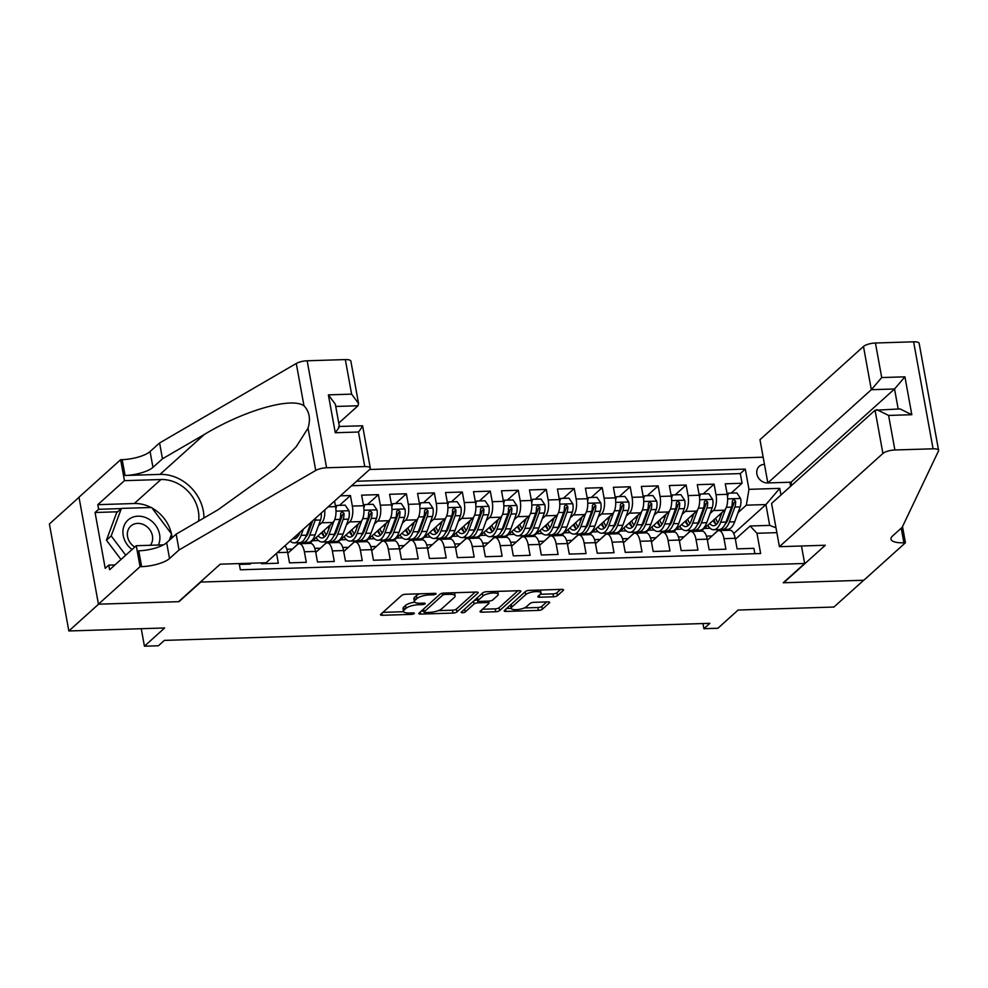<?xml version="1.0" encoding="UTF-8"?>
<svg xmlns="http://www.w3.org/2000/svg" width="988" height="988" viewBox="0 0 988 988"><rect width="100%" height="100%" fill="white"/><g stroke="black" fill="none" stroke-linecap="round" stroke-linejoin="round"><path stroke-width="1.48" d="M435.93 594.023A2.124 0.642 169.7 0 0 436.091 593.702A2.124 0.642 169.7 0 0 434.819 593.343L405.648 594.257A3.026 0.926 169.7 0 0 401.733 595.394L380.713 614.326A3.026 0.926 169.7 0 0 380.479 614.783A3.026 0.926 169.7 0 0 382.294 615.289L411.465 614.375A2.124 0.642 169.7 0 0 414.207 613.585A2.124 0.642 169.7 0 0 414.367 613.264A2.124 0.642 169.7 0 0 413.108 612.906L409.328 613.017A9.695 2.952 169.7 0 1 403.536 611.387A9.695 2.952 169.7 0 1 404.277 609.929L406.031 608.349A9.695 2.952 169.7 0 1 418.554 604.718L422.333 604.594A2.124 0.642 169.7 0 0 425.062 603.804A2.124 0.642 169.7 0 0 425.235 603.483A2.124 0.642 169.7 0 0 423.963 603.125L420.184 603.236A9.695 2.952 169.7 0 1 414.392 601.606A9.695 2.952 169.7 0 1 415.133 600.148L416.887 598.567A9.695 2.952 169.7 0 1 429.41 594.937L433.189 594.813A2.124 0.642 169.7 0 0 435.93 594.023M764.477 464.422A9.868 8.435 48 0 0 764.144 464.422A9.868 8.435 48 0 0 759.229 466.348A9.868 8.435 48 0 0 757.833 476.796A9.868 8.435 48 0 0 767.515 482.934A9.868 8.435 48 0 0 767.837 482.91M553.515 596.789A3.026 0.926 169.7 0 0 557.43 595.653L563.333 590.342A3.026 0.926 169.7 0 0 563.555 589.885A3.026 0.926 169.7 0 0 561.752 589.367L529.346 590.379A3.026 0.926 169.7 0 0 525.431 591.528L504.411 610.448A3.026 0.926 169.7 0 0 504.189 610.905A3.026 0.926 169.7 0 0 505.992 611.424L538.398 610.411A3.026 0.926 169.7 0 0 542.313 609.275L549.427 602.853A3.026 0.926 169.7 0 0 549.661 602.396A3.026 0.926 169.7 0 0 547.858 601.89L533.989 602.322A3.026 0.926 169.7 0 0 530.074 603.458L526.542 606.644A8.102 2.458 169.7 0 1 517.823 609.559A8.102 2.458 169.7 0 1 511.228 608.324A8.102 2.458 169.7 0 1 511.846 607.101L525.69 594.64A8.102 2.458 169.7 0 1 534.409 591.713A8.102 2.458 169.7 0 1 541.004 592.961A8.102 2.458 169.7 0 1 540.374 594.171L538.077 596.258A3.026 0.926 169.7 0 0 537.843 596.715A3.026 0.926 169.7 0 0 539.646 597.221L553.515 596.789L552.996 593.899A3.026 0.926 169.7 0 0 556.911 592.763L560.628 589.404M200.416 582.377L179.013 601.667L98.578 604.187L68.839 630.974L164.65 627.973L144.433 646.189L158.413 645.757L164.366 640.397L709.853 623.329L703.913 628.689L717.893 628.257L738.122 610.041L833.934 607.04L863.673 580.252L783.249 582.772L804.664 563.481L200.366 582.068M477.933 593.01A3.026 0.926 169.7 0 0 478.167 592.553A3.026 0.926 169.7 0 0 476.352 592.047L443.958 593.059A3.026 0.926 169.7 0 0 440.043 594.196L419.023 613.128A3.026 0.926 169.7 0 0 418.789 613.585A3.026 0.926 169.7 0 0 420.604 614.091L452.998 613.079A3.026 0.926 169.7 0 0 456.913 611.942L477.933 593.01L477.784 592.207M486.652 591.726L519.046 590.701A3.026 0.926 169.7 0 1 520.861 591.219A3.026 0.926 169.7 0 1 520.627 591.676L499.607 610.609A3.026 0.926 169.7 0 1 495.704 611.745L481.835 612.177A3.026 0.926 169.7 0 1 480.02 611.671A3.026 0.926 169.7 0 1 480.254 611.214L488.776 603.532A3.026 0.926 169.7 0 0 489.011 603.075A3.026 0.926 169.7 0 0 487.195 602.569L478.007 602.853A3.026 0.926 169.7 0 0 474.092 603.989L465.212 611.98A2.124 0.642 169.7 0 1 462.927 612.745A2.124 0.642 169.7 0 1 461.211 612.424A2.124 0.642 169.7 0 1 461.371 612.103L482.737 592.862A3.026 0.926 169.7 0 1 486.652 591.726M68.839 630.974L49.4 523.986L79.015 497.31M731.157 493.098L742.062 483.268L725.278 483.799L727.205 494.346L716.016 494.704A12.338 5.187 88.2 0 1 713.361 510.549L710.088 513.501M703.184 493.975L714.089 484.145L697.306 484.676L699.232 495.223L688.043 495.581A12.338 5.187 88.2 0 1 685.376 511.426L682.103 514.378M675.212 494.852L686.117 485.022L669.333 485.553L671.26 496.1L660.058 496.445A12.338 5.187 88.2 0 1 657.403 512.303L654.13 515.254M647.239 495.717L658.144 485.898L641.36 486.417L643.274 496.976L632.085 497.322A12.338 5.187 88.2 0 1 629.43 513.18L626.157 516.131M619.266 496.594L630.171 486.775L613.387 487.294L615.302 497.853L616.549 496.68L615.598 499.879M591.293 497.47L602.198 487.652L585.415 488.171L587.329 498.73L576.14 499.076A12.338 5.187 88.2 0 1 573.485 514.933L570.212 517.873M563.321 498.347L574.226 488.517L557.442 489.048L559.356 499.607L548.167 499.953A12.338 5.187 88.2 0 1 545.512 515.798L542.239 518.749M535.348 499.224L546.253 489.393L529.469 489.925L531.383 500.471L520.194 500.83A12.338 5.187 88.2 0 1 517.539 516.675L514.266 519.626M507.363 500.101L518.28 490.27L501.496 490.801L503.411 501.348L492.222 501.706A12.338 5.187 88.2 0 1 489.566 517.551L486.294 520.503M479.39 500.978L490.307 491.147L473.524 491.678L475.438 502.225L464.249 502.571A12.338 5.187 88.2 0 1 461.594 518.428L458.321 521.38M451.417 501.842L462.322 492.024L445.539 492.543L447.465 503.102L448.7 501.929L447.749 505.127M423.444 502.719L434.35 492.901L417.566 493.42L419.492 503.979L408.303 504.325A12.338 5.187 88.2 0 1 405.636 520.182L402.363 523.121M395.472 503.596L406.377 493.778L389.593 494.296L391.52 504.856L380.318 505.201A12.338 5.187 88.2 0 1 377.663 521.059L374.39 523.998M367.499 504.473L378.404 494.642L361.62 495.173L363.535 505.72L352.346 506.078A12.338 5.187 88.2 0 1 349.69 521.923L346.418 524.875M339.526 505.35L350.431 495.519L340.378 495.84M239.355 564.42L250.359 564.086L250.211 563.246M261.4 562.888L261.548 563.728L278.332 563.209L276.541 553.342M285.013 545.709A12.338 5.187 -91.8 0 1 287.607 552.304L289.521 562.851L306.305 562.333L304.39 551.773A12.338 5.187 88.2 0 0 299.241 543.733A12.338 5.187 88.2 0 0 297.524 544.499L287.78 553.28M299.241 543.733L310.43 543.375A12.338 5.187 -91.8 0 1 315.58 551.428L317.494 561.987L334.277 561.456L332.363 550.896A12.338 5.187 88.2 0 0 327.213 542.857A12.338 5.187 88.2 0 0 325.509 543.622L315.752 552.403M327.213 542.857L338.415 542.498A12.338 5.187 -91.8 0 1 343.552 550.551L345.467 561.11L362.25 560.579L360.336 550.032A12.338 5.187 88.2 0 0 355.198 541.98A12.338 5.187 88.2 0 0 353.482 542.745L343.725 551.526M355.198 541.98L366.387 541.634A12.338 5.187 -91.8 0 1 371.525 549.674L373.439 560.233L390.235 559.702L388.309 549.155A12.338 5.187 88.2 0 0 383.171 541.103A12.338 5.187 88.2 0 0 381.454 541.869L371.71 550.649M383.171 541.103L394.36 540.757A12.338 5.187 -91.8 0 1 399.498 548.797L401.424 559.356L418.208 558.825L416.281 548.278A12.338 5.187 88.2 0 0 411.144 540.226A12.338 5.187 88.2 0 0 409.427 540.992L399.683 549.773M411.144 540.226L422.333 539.88A12.338 5.187 -91.8 0 1 427.471 547.932L429.397 558.479L446.181 557.961L444.254 547.401A12.338 5.187 88.2 0 0 439.117 539.349A12.338 5.187 88.2 0 0 437.4 540.127L427.656 548.896M439.117 539.349L450.306 539.003A12.338 5.187 -91.8 0 1 455.443 547.056L457.37 557.603L474.154 557.084L472.239 546.525A12.338 5.187 88.2 0 0 467.089 538.485A12.338 5.187 88.2 0 0 465.373 539.25L455.629 548.031M467.089 538.485L478.278 538.127A12.338 5.187 -91.8 0 1 483.428 546.179L485.343 556.726L502.126 556.207L500.212 545.648A12.338 5.187 88.2 0 0 495.062 537.608A12.338 5.187 88.2 0 0 493.345 538.374L483.601 547.154M495.062 537.608L506.251 537.25A12.338 5.187 -91.8 0 1 511.401 545.302L513.315 555.861L530.099 555.33L528.185 544.783A12.338 5.187 88.2 0 0 523.035 536.731A12.338 5.187 88.2 0 0 521.318 537.497L511.574 546.278M523.035 536.731L534.224 536.385A12.338 5.187 -91.8 0 1 539.374 544.425L541.288 554.984L558.072 554.453L556.158 543.906A12.338 5.187 88.2 0 0 551.008 535.854A12.338 5.187 88.2 0 0 549.291 536.62L539.547 545.401M551.008 535.854L562.197 535.508A12.338 5.187 -91.8 0 1 567.347 543.548L569.261 554.107L586.045 553.576L584.13 543.029A12.338 5.187 88.2 0 0 578.98 534.977A12.338 5.187 88.2 0 0 577.264 535.743L567.52 544.524M578.98 534.977L590.169 534.631A12.338 5.187 -91.8 0 1 595.319 542.671L597.234 553.231L614.017 552.712L612.103 542.153A12.338 5.187 88.2 0 0 606.953 534.1A12.338 5.187 88.2 0 0 605.249 534.879L595.492 543.647M606.953 534.1L618.155 533.755A12.338 5.187 -91.8 0 1 623.292 541.807L625.206 552.354L641.99 551.835L640.076 541.276A12.338 5.187 88.2 0 0 634.938 533.236A12.338 5.187 88.2 0 0 633.222 534.002L623.465 542.783M634.938 533.236L646.127 532.878A12.338 5.187 -91.8 0 1 651.265 540.93L653.179 551.477L669.975 550.958L668.049 540.399A12.338 5.187 88.2 0 0 662.911 532.359A12.338 5.187 88.2 0 0 661.194 533.125L651.45 541.906M662.911 532.359L674.1 532.001A12.338 5.187 -91.8 0 1 679.238 540.053L681.164 550.612L697.948 550.081L696.021 539.522A12.338 5.187 88.2 0 0 690.884 531.482A12.338 5.187 88.2 0 0 689.167 532.248L679.423 541.029M690.884 531.482L702.073 531.124A12.338 5.187 -91.8 0 1 707.21 539.176L709.137 549.736L725.921 549.205L723.994 538.658A12.338 5.187 88.2 0 0 718.856 530.605A12.338 5.187 88.2 0 0 717.14 531.371L707.396 540.152M691.291 530.433L689.748 531.816M727.205 494.346A12.338 5.187 -91.8 0 1 724.55 510.203L701.282 531.149M663.319 531.309L661.775 532.693M699.232 495.223A12.338 5.187 -91.8 0 1 696.577 511.08L673.31 532.026M635.346 532.174L633.802 533.569M671.26 496.1A12.338 5.187 -91.8 0 1 668.592 511.957L645.337 532.903M607.373 533.051L605.829 534.446M643.274 496.976A12.338 5.187 -91.8 0 1 640.619 512.834L617.364 533.779M602.198 487.652L604.113 498.199A12.338 5.187 88.2 0 1 601.457 514.056L598.185 516.996M579.388 533.928L577.856 535.323M604.113 498.199L615.302 497.853A12.338 5.187 -91.8 0 1 612.646 513.698L589.391 534.656M551.415 534.804L549.871 536.2M587.329 498.73A12.338 5.187 -91.8 0 1 584.674 514.575L561.419 535.533M523.442 535.681L521.899 537.064M559.356 499.607A12.338 5.187 -91.8 0 1 556.701 515.452L533.446 536.41M495.47 536.558L493.926 537.941M531.383 500.471A12.338 5.187 -91.8 0 1 528.728 516.329L505.473 537.274M467.497 537.435L465.953 538.818M503.411 501.348A12.338 5.187 -91.8 0 1 500.755 517.206L477.488 538.151M439.524 538.299L437.98 539.695M475.438 502.225A12.338 5.187 -91.8 0 1 472.783 518.083L449.515 539.028M434.35 492.901L436.276 503.448A12.338 5.187 88.2 0 1 433.621 519.305L430.348 522.257M411.551 539.176L410.008 540.572M436.276 503.448L447.465 503.102A12.338 5.187 -91.8 0 1 444.81 518.959L421.543 539.905M383.579 540.053L382.035 541.449M419.492 503.979A12.338 5.187 -91.8 0 1 416.837 519.824L393.57 540.782M355.606 540.93L354.062 542.313M391.52 504.856A12.338 5.187 -91.8 0 1 388.852 520.701L365.597 541.659M327.633 541.807L326.089 543.19M363.535 505.72A12.338 5.187 -91.8 0 1 360.879 521.578L337.624 542.523M324.743 509.919A12.338 5.187 88.2 0 1 321.718 522.8L318.445 525.752M299.648 542.684L298.117 544.067M334.562 501.077L335.562 506.597A12.338 5.187 -91.8 0 1 332.907 522.454L309.652 543.4M789.894 482.243L790.635 486.294M801.478 545.994L804.664 563.481M763.156 457.185L369.623 469.498M742.062 483.268L740.308 473.585L745.298 469.09L356.582 481.242M745.298 469.09L748.978 489.332L779.754 488.368L780.965 495M776.877 532.656L756.969 533.273L760.649 553.515L240.331 569.792L239.207 563.58M754.869 553.7L753.893 548.328L737.11 548.859L735.183 538.299A12.338 5.187 -91.8 0 0 730.046 530.26L718.856 530.605M350.431 495.519L352.346 506.078M378.404 494.642L380.318 505.201M406.377 493.778L408.303 504.325M462.322 492.024L464.249 502.571M490.307 491.147L492.222 501.706M518.28 490.27L520.194 500.83M546.253 489.393L548.167 499.953M574.226 488.517L576.14 499.076M630.171 486.775L632.085 497.322M658.144 485.898L660.058 496.445M686.117 485.022L688.043 495.581M714.089 484.145L716.016 494.704M740.308 473.585L351.58 485.75M733.726 533.545L765.91 504.572L746.323 505.177L738.061 512.624M719.264 529.556L717.72 530.939M702.974 623.552L703.913 628.689M141.259 628.701L144.433 646.189M735.368 539.275L750.114 525.999L769.689 525.381L765.91 504.572L779.754 488.368M683.844 537.04L690.896 530.445M678.472 537.003L683.807 536.842M655.859 537.917L662.923 531.322M650.499 537.88L655.822 537.719M627.886 538.793L634.951 532.199M622.526 538.756L627.849 538.584M599.914 539.67L606.978 533.075M594.541 539.633L599.877 539.46M571.941 540.547L579.005 533.94M566.569 540.51L571.904 540.337M543.968 541.424L551.032 534.817M538.596 541.375L543.931 541.214M515.995 542.301L523.06 535.694M510.623 542.251L515.958 542.091M488.023 543.165L495.074 536.57M482.65 543.128L487.986 542.968M460.05 544.042L467.102 537.447M454.678 544.005L460.013 543.832M432.077 544.919L439.129 538.324M426.705 544.882L432.04 544.709M404.104 545.796L411.156 539.201M398.732 545.759L404.067 545.586M376.119 546.673L383.183 540.066M370.759 546.636L376.082 546.463M348.147 547.55L355.211 540.942M342.787 547.5L348.109 547.34M320.174 548.414L327.238 541.819M314.802 548.377L320.137 548.216M292.201 549.291L299.265 542.696M286.829 549.254L292.164 549.093M711.817 536.175L718.869 529.568M706.445 536.126L711.78 535.965M289.793 541.399L290.534 541.387M312.665 540.695L318.507 540.51M340.638 539.819L346.479 539.633M368.61 538.942L374.452 538.756M396.583 538.065L402.437 537.88M424.556 537.188L430.41 537.003M452.529 536.311L458.383 536.126M480.514 535.434L486.355 535.261M508.487 534.57L514.328 534.385M536.459 533.693L542.301 533.508M564.432 532.816L570.274 532.631M592.405 531.939L598.246 531.754M620.378 531.062L626.219 530.877M648.35 530.186L654.192 530.013M676.323 529.309L682.177 529.136M756.969 533.273L750.114 525.999M746.323 505.177L748.978 489.332M704.296 528.444L710.15 528.259M775.988 527.802L769.689 525.381M419.801 593.813A9.695 2.952 169.7 0 0 416.368 595.678L416.887 598.567M414.392 601.606L413.861 598.716A9.695 2.952 169.7 0 1 414.614 597.258L416.368 595.678M414.676 602.137A9.695 2.952 169.7 0 0 405.5 605.459L406.031 608.349M403.536 611.387L403.005 608.497A9.695 2.952 169.7 0 1 403.759 607.04L405.5 605.459M382.899 612.362L403.66 611.708M438.326 610.633L452.479 610.189A3.026 0.926 169.7 0 0 456.394 609.053L475.228 592.071M421.197 611.164L423.79 611.078M445.341 594.43A2.124 0.642 169.7 0 0 442.599 595.233L424.148 611.844A2.124 0.642 169.7 0 0 423.988 612.165A2.124 0.642 169.7 0 0 425.26 612.523L429.237 612.399A9.695 2.952 169.7 0 0 441.76 608.756L454.369 597.394A9.695 2.952 169.7 0 0 455.122 595.937A9.695 2.952 169.7 0 0 449.318 594.307L445.341 594.43L445.082 593.022M423.519 609.077A2.124 0.642 169.7 0 0 423.457 609.275L423.988 612.165M455.122 595.937L454.591 593.047A9.695 2.952 169.7 0 0 454.468 592.726M517.922 590.738L499.088 607.719L499.607 610.609M482.428 609.25L495.173 608.855A3.026 0.926 169.7 0 0 499.088 607.719M477.661 599.951L477.476 599.963A3.026 0.926 169.7 0 0 473.746 600.951M497.619 595.566A8.102 2.458 169.7 0 0 498.248 594.344A8.102 2.458 169.7 0 0 491.654 593.109A8.102 2.458 169.7 0 0 482.934 596.023L478.056 600.42A3.026 0.926 169.7 0 0 477.822 600.877A3.026 0.926 169.7 0 0 479.637 601.383L488.838 601.099A3.026 0.926 169.7 0 0 492.753 599.951L497.619 595.566M498.248 594.344L497.717 591.454A8.102 2.458 169.7 0 0 497.705 591.38M477.402 597.666A3.026 0.926 169.7 0 0 477.303 597.975L477.822 600.877M540.251 594.294L552.996 593.899M541.004 592.961L540.473 590.071A8.102 2.458 169.7 0 0 540.473 590.034M511.092 604.446A8.102 2.458 169.7 0 0 510.697 605.422L511.228 608.324M524.332 607.941L537.867 607.509A3.026 0.926 169.7 0 0 541.782 606.373L546.735 601.927M506.597 608.497L511.228 608.349M158.389 545.03A20.056 17.142 48 0 0 147.533 518.416A20.056 17.142 48 0 0 124.624 524.529A20.056 17.142 48 0 0 132.046 549.526M150.287 545.29A13.733 11.733 48 0 0 144.199 524.912A13.733 11.733 48 0 0 130.811 526.048A13.733 11.733 48 0 0 134.813 547.031M120.981 559.492L106.445 540.214L116.633 512.698L121.388 508.412L151.596 507.474L171.603 534.039L169.281 540.325M125.735 555.207L111.199 535.928L121.388 508.412M106.445 540.214L111.199 535.928M338.773 423.086L358.014 405.759L335.747 406.463M179.038 549.958L176.16 534.125L218.076 509.746L274.923 468.794L296.252 446.662L308.034 428.162C310.775 418.875 309.417 411.416 303.971 405.784C291.324 396.83 244.308 410.353 204.393 434.424L162.477 458.803L152.955 467.373A21.6 6.57 -10.3 0 1 125.056 475.487L122.179 459.655L120.635 459.704L79.003 497.199L98.442 604.187L178.593 601.68L220.225 564.173L266.105 562.74L369.598 469.522A9.25 2.816 169.7 0 0 370.302 468.127A9.25 2.816 169.7 0 0 364.77 466.571L326.583 467.769A9.25 2.816 169.7 0 0 315.728 470.461L179.038 549.958L169.528 558.529A21.6 6.57 -10.3 0 1 141.617 566.643L140.074 566.68L98.442 604.187M162.477 458.803L159.599 442.97L150.077 451.541A21.6 6.57 -10.3 0 1 122.179 459.655M141.617 566.643L138.74 550.81A21.6 6.57 -10.3 0 0 166.651 542.696L176.16 534.125M364.77 466.571L358.496 432.015L335.278 432.744L328.387 394.867L351.605 394.138L345.331 359.583L307.144 360.781L326.583 467.769M303.971 405.784L296.277 363.473L159.599 442.97M140.074 566.68L136.27 545.722L109.619 569.73L108.779 565.099L114.978 564.901M117.634 511.796L95.07 512.5L105.21 568.31L108.779 565.099M95.07 512.5L98.639 509.289L97.8 504.67L124.451 480.662L120.635 459.704M198.637 521.059A34.704 29.665 48 0 0 160.945 479.526L124.451 480.662M136.27 545.722L163.428 544.87M203.936 517.971A40.187 34.345 48 0 0 160.019 474.388L125.056 475.487M296.277 363.473A9.25 2.816 -10.3 0 1 307.144 360.781M345.331 359.583A9.25 2.816 -10.3 0 1 350.864 361.139L358.558 403.475L358.014 405.759M97.8 504.67L134.306 503.522A34.704 29.665 -132 0 1 151.028 507.486M151.991 508.005A34.704 29.665 -132 0 1 171.43 533.804M171.529 534.249A34.704 29.665 -132 0 1 172.073 537.805M121.203 508.585L98.639 509.289M169.528 540.103L171.282 534.928M358.496 432.015C362.374 426.828 363.461 424.926 361.744 426.297M370.302 468.127L362.608 425.791L339.39 426.458M335.278 432.744C339.156 427.557 340.243 425.655 338.526 427.014M328.387 394.867L335.34 404.203L339.39 426.52M351.605 394.138L358.558 403.475M779.421 546.685L882.914 453.467L875.059 410.242L771.566 503.46L779.421 546.685L825.301 545.253L783.669 582.759L863.808 580.252L905.44 542.745L902.513 526.616M791.635 485.392L791.055 482.206L767.837 482.934L759.982 439.697L863.475 346.479A9.25 2.816 -10.3 0 1 875.43 343.009L913.616 341.811A9.25 2.816 -10.3 0 1 919.161 343.367L938.6 450.355A9.25 2.816 169.7 0 1 938.501 450.985L902.168 527.333L892.658 535.904A21.6 6.57 169.7 0 0 890.991 539.152A21.6 6.57 169.7 0 0 903.909 542.795L905.44 542.745M875.43 343.009L881.716 377.552L904.934 376.836L911.813 414.713L888.595 415.429L894.881 449.985L933.067 448.799L913.616 341.811M767.837 482.934L871.33 389.704L863.475 346.479M938.6 450.355A9.25 2.816 169.7 0 0 933.067 448.799M894.881 449.985A9.25 2.816 169.7 0 0 882.914 453.467M791.055 482.206L894.548 388.988L871.33 389.704L881.716 377.552M904.934 376.836L894.548 388.988L898.178 408.983M911.813 414.713L900.056 408.921L875.059 410.242M888.595 415.429L876.838 409.65M299.92 532.285L299.796 532.618A19.587 8.237 88.2 0 1 294.041 538.843A19.587 8.237 88.2 0 1 292.819 538.67M303.365 529.185L301.105 535.348A23.601 9.929 88.2 0 1 294.165 542.857A23.601 9.929 88.2 0 1 290.176 541.054M321.248 513.068A8.176 3.433 88.2 0 1 320.557 520.009L315.086 534.916A23.601 9.929 88.2 0 1 308.145 542.412L302.834 542.585A23.601 9.929 -91.8 0 0 309.775 535.076L315.234 520.17A8.176 3.433 -91.8 0 0 315.802 517.984M311.208 522.109L306.416 535.187A23.601 9.929 88.2 0 1 299.475 542.684L294.165 542.857M295.696 536.089A23.601 9.929 -91.8 0 0 296.437 537.534M301.142 542.301A23.601 9.929 -91.8 0 0 302.834 542.585M295.338 536.41A19.587 8.237 -91.8 0 0 296.659 537.719M312.714 520.75L308.466 532.347A19.587 8.237 88.2 0 1 305.551 537.25M298.277 535.78A19.587 8.237 88.2 0 1 297.462 534.496M330.325 524.789L327.769 531.742A19.587 8.237 88.2 0 1 322.014 537.966A19.587 8.237 88.2 0 1 318.087 535.805M333.969 521.121L329.078 534.471A23.601 9.929 88.2 0 1 322.137 541.98A23.601 9.929 88.2 0 1 316.111 537.583M335.562 506.56L336.809 505.436L345.195 505.164L349.048 510.87A8.176 3.433 88.2 0 1 348.529 519.132L343.058 534.039A23.601 9.929 88.2 0 1 336.118 541.548L330.807 541.708A23.601 9.929 -91.8 0 0 337.748 534.199L343.207 519.293A8.176 3.433 -91.8 0 0 343.972 513.328L341.947 511.537L340.625 513.439A8.176 3.433 88.2 0 1 339.86 519.404L334.389 534.31A23.601 9.929 88.2 0 1 327.448 541.819L322.137 541.98M328.819 528.876A19.587 8.237 88.2 0 1 328.226 526.666M336.809 505.436L335.858 508.635M322.372 531.939A23.601 9.929 -91.8 0 0 324.41 536.657M329.115 541.424A23.601 9.929 -91.8 0 0 330.807 541.708M321.532 532.705A19.587 8.237 -91.8 0 0 324.632 536.842M343.972 513.328L342.268 514.871A4.162 1.754 88.2 0 1 341.91 516.563L336.439 531.47A19.587 8.237 88.2 0 1 333.524 536.373M326.25 534.903A19.587 8.237 88.2 0 1 323.99 530.482M358.298 523.912L355.742 530.865A19.587 8.237 88.2 0 1 349.987 537.101A19.587 8.237 88.2 0 1 346.059 534.94M361.941 520.244L357.051 533.594A23.601 9.929 88.2 0 1 350.11 541.103A23.601 9.929 88.2 0 1 344.083 536.706M363.535 505.683L364.782 504.559L373.168 504.3L377.021 509.993A8.176 3.433 88.2 0 1 376.502 518.255L371.043 533.162A23.601 9.929 88.2 0 1 364.103 540.671L358.78 540.831A23.601 9.929 -91.8 0 0 365.721 533.322L371.192 518.428A8.176 3.433 -91.8 0 0 371.957 512.463L369.92 510.66L368.598 512.562A8.176 3.433 88.2 0 1 367.832 518.527L362.361 533.434A23.601 9.929 88.2 0 1 355.421 540.942L350.11 541.103M356.791 528A19.587 8.237 88.2 0 1 356.199 525.789M364.782 504.559L363.831 507.758M350.357 531.062A23.601 9.929 -91.8 0 0 352.383 535.78M357.088 540.547A23.601 9.929 -91.8 0 0 358.78 540.831M349.505 531.828A19.587 8.237 -91.8 0 0 352.605 535.965M371.957 512.463L370.241 513.995A4.162 1.754 88.2 0 1 369.883 515.687L364.424 530.593A19.587 8.237 88.2 0 1 361.497 535.496M354.223 534.026A19.587 8.237 88.2 0 1 351.975 529.605M386.271 523.035L383.715 529.988A19.587 8.237 88.2 0 1 377.959 536.225A19.587 8.237 88.2 0 1 374.032 534.063M389.927 519.367L385.024 532.73A23.601 9.929 88.2 0 1 378.083 540.226A23.601 9.929 88.2 0 1 372.068 535.829M391.507 504.806L392.755 503.682L401.14 503.423L404.994 509.116A8.176 3.433 88.2 0 1 404.475 517.379L399.016 532.285A23.601 9.929 88.2 0 1 392.075 539.794L386.753 539.954A23.601 9.929 -91.8 0 0 393.693 532.458L399.164 517.551A8.176 3.433 -91.8 0 0 399.93 511.586L397.892 509.796L396.571 511.685A8.176 3.433 88.2 0 1 395.805 517.65L390.334 532.557A23.601 9.929 88.2 0 1 383.393 540.066L378.083 540.226M384.777 527.123A19.587 8.237 88.2 0 1 384.171 524.924M392.755 503.682L391.804 506.881M378.33 530.186A23.601 9.929 -91.8 0 0 380.355 534.903M385.061 539.67A23.601 9.929 -91.8 0 0 386.753 539.954M377.478 530.951A19.587 8.237 -91.8 0 0 380.578 535.088M399.93 511.586L398.213 513.13A4.162 1.754 88.2 0 1 397.855 514.81L392.397 529.716A19.587 8.237 88.2 0 1 389.47 534.619M382.208 533.149A19.587 8.237 88.2 0 1 379.948 528.728M414.244 522.158L411.7 529.111A19.587 8.237 88.2 0 1 405.932 535.348A19.587 8.237 88.2 0 1 402.005 533.187M417.899 518.49L412.996 531.853A23.601 9.929 88.2 0 1 406.056 539.349A23.601 9.929 88.2 0 1 400.041 534.953M419.48 503.929L420.727 502.806L429.113 502.546L432.966 508.24A8.176 3.433 88.2 0 1 432.448 516.502L426.989 531.408A23.601 9.929 88.2 0 1 420.048 538.917L414.725 539.09A23.601 9.929 -91.8 0 0 421.666 531.581L427.137 516.675A8.176 3.433 -91.8 0 0 427.903 510.71L425.865 508.919L424.544 510.808A8.176 3.433 88.2 0 1 423.778 516.773L418.319 531.68A23.601 9.929 88.2 0 1 411.379 539.189L406.056 539.349M412.749 526.246A19.587 8.237 88.2 0 1 412.144 524.048M420.727 502.806L419.776 506.004M406.303 529.309A23.601 9.929 -91.8 0 0 408.328 534.039M413.046 538.793A23.601 9.929 -91.8 0 0 414.725 539.09M405.451 530.074A19.587 8.237 -91.8 0 0 408.563 534.212M427.903 510.71L426.186 512.253A4.162 1.754 88.2 0 1 425.828 513.945L420.369 528.839A19.587 8.237 88.2 0 1 417.442 533.742M410.181 532.273A19.587 8.237 88.2 0 1 407.921 527.851M442.216 521.281L439.672 528.247A19.587 8.237 88.2 0 1 433.905 534.471A19.587 8.237 88.2 0 1 429.978 532.31M445.872 517.613L440.969 530.976A23.601 9.929 88.2 0 1 434.028 538.485A23.601 9.929 88.2 0 1 428.014 534.076M448.7 501.929L457.098 501.669L460.939 507.363A8.176 3.433 88.2 0 1 460.42 515.637L454.962 530.531A23.601 9.929 88.2 0 1 448.021 538.04L442.698 538.213A23.601 9.929 -91.8 0 0 449.639 530.704L455.11 515.798A8.176 3.433 -91.8 0 0 455.876 509.833L453.838 508.042L452.516 509.944A8.176 3.433 88.2 0 1 451.751 515.897L446.292 530.803A23.601 9.929 88.2 0 1 439.351 538.312L434.028 538.485M440.722 525.369A19.587 8.237 88.2 0 1 440.129 523.171M434.275 528.444A23.601 9.929 -91.8 0 0 436.301 533.162M441.019 537.917A23.601 9.929 -91.8 0 0 442.698 538.213M433.436 529.197A19.587 8.237 -91.8 0 0 436.535 533.347M455.876 509.833L454.159 511.376A4.162 1.754 88.2 0 1 453.801 513.068L448.342 527.975A19.587 8.237 88.2 0 1 445.415 532.878M438.153 531.408A19.587 8.237 88.2 0 1 435.893 526.987M470.189 520.404L467.645 527.37A19.587 8.237 88.2 0 1 461.878 533.594A19.587 8.237 88.2 0 1 457.95 531.433M473.845 516.736L468.942 530.099A23.601 9.929 88.2 0 1 462.001 537.608A23.601 9.929 88.2 0 1 455.987 533.211M475.426 502.176L476.673 501.052L485.071 500.793L488.912 506.486A8.176 3.433 88.2 0 1 488.393 514.76L482.934 529.667A23.601 9.929 88.2 0 1 475.994 537.163L470.683 537.336A23.601 9.929 -91.8 0 0 477.624 529.827L483.083 514.921A8.176 3.433 -91.8 0 0 483.848 508.956L481.811 507.165L480.489 509.067A8.176 3.433 88.2 0 1 479.723 515.032L474.265 529.939A23.601 9.929 88.2 0 1 467.324 537.435L462.001 537.608M468.695 524.492A19.587 8.237 88.2 0 1 468.102 522.294M476.673 501.052L475.722 504.251M462.248 527.567A23.601 9.929 -91.8 0 0 464.274 532.285M468.991 537.052A23.601 9.929 -91.8 0 0 470.683 537.336M461.408 528.321A19.587 8.237 -91.8 0 0 464.508 532.47M483.848 508.956L482.132 510.5A4.162 1.754 88.2 0 1 481.774 512.192L476.315 527.098A19.587 8.237 88.2 0 1 473.4 532.001M466.126 530.531A19.587 8.237 88.2 0 1 463.866 526.11M498.162 519.54L495.618 526.493A19.587 8.237 88.2 0 1 489.85 532.717A19.587 8.237 88.2 0 1 485.923 530.556M501.818 515.872L496.915 529.222A23.601 9.929 88.2 0 1 489.974 536.731A23.601 9.929 88.2 0 1 483.959 532.334M503.398 501.311L504.646 500.187L513.044 499.916L516.885 505.621A8.176 3.433 88.2 0 1 516.366 513.884L510.907 528.79A23.601 9.929 88.2 0 1 503.966 536.299L498.656 536.459A23.601 9.929 -91.8 0 0 505.597 528.951L511.055 514.044A8.176 3.433 -91.8 0 0 511.821 508.079L509.796 506.288L508.462 508.19A8.176 3.433 88.2 0 1 507.696 514.155L502.237 529.062A23.601 9.929 88.2 0 1 495.297 536.558L489.974 536.731M496.668 523.628A19.587 8.237 88.2 0 1 496.075 521.417M504.646 500.187L503.695 503.374M490.221 526.69A23.601 9.929 -91.8 0 0 492.246 531.408M496.964 536.175A23.601 9.929 -91.8 0 0 498.656 536.459M489.381 527.444A19.587 8.237 -91.8 0 0 492.481 531.593M511.821 508.079L510.104 509.623A4.162 1.754 88.2 0 1 509.746 511.315L504.288 526.221A19.587 8.237 88.2 0 1 501.373 531.124M494.099 529.654A19.587 8.237 88.2 0 1 491.839 525.233M526.135 518.663L523.591 525.616A19.587 8.237 88.2 0 1 517.823 531.853A19.587 8.237 88.2 0 1 513.896 529.692M529.79 514.995L524.9 528.345A23.601 9.929 88.2 0 1 517.959 535.854A23.601 9.929 88.2 0 1 511.932 531.458M531.371 500.434L532.618 499.311L541.016 499.039L544.857 504.745A8.176 3.433 88.2 0 1 544.339 513.007L538.88 527.913A23.601 9.929 88.2 0 1 531.939 535.422L526.629 535.582A23.601 9.929 -91.8 0 0 533.569 528.074L539.028 513.167A8.176 3.433 -91.8 0 0 539.794 507.202L537.768 505.411L536.435 507.313A8.176 3.433 88.2 0 1 535.669 513.278L530.21 528.185A23.601 9.929 88.2 0 1 523.269 535.694L517.959 535.854M524.64 522.751A19.587 8.237 88.2 0 1 524.048 520.54M532.618 499.311L531.668 502.509M518.194 525.814A23.601 9.929 -91.8 0 0 520.219 530.531M524.937 535.298A23.601 9.929 -91.8 0 0 526.629 535.582M517.354 526.579A19.587 8.237 -91.8 0 0 520.454 530.717M539.794 507.202L538.09 508.746A4.162 1.754 88.2 0 1 537.719 510.438L532.26 525.344A19.587 8.237 88.2 0 1 529.346 530.247M522.072 528.778A19.587 8.237 88.2 0 1 519.812 524.356M554.107 517.786L551.563 524.739A19.587 8.237 88.2 0 1 545.808 530.976A19.587 8.237 88.2 0 1 541.869 528.815M557.763 514.118L552.872 527.469A23.601 9.929 88.2 0 1 545.932 534.977A23.601 9.929 88.2 0 1 539.905 530.581M559.344 499.558L560.591 498.434L568.989 498.174L572.842 503.868A8.176 3.433 88.2 0 1 572.324 512.13L566.853 527.036A23.601 9.929 88.2 0 1 559.912 534.545L554.601 534.706A23.601 9.929 -91.8 0 0 561.542 527.197L567.001 512.303A8.176 3.433 -91.8 0 0 567.767 506.338L565.741 504.547L564.407 506.436A8.176 3.433 88.2 0 1 563.642 512.402L558.183 527.308A23.601 9.929 88.2 0 1 551.242 534.817L545.932 534.977M552.613 521.874A19.587 8.237 88.2 0 1 552.02 519.676M560.591 498.434L559.64 501.632M546.166 524.937A23.601 9.929 -91.8 0 0 548.192 529.654M552.909 534.422A23.601 9.929 -91.8 0 0 554.601 534.706M545.327 525.702A19.587 8.237 -91.8 0 0 548.426 529.84M567.767 506.338L566.062 507.869A4.162 1.754 88.2 0 1 565.704 509.561L560.233 524.467A19.587 8.237 88.2 0 1 557.318 529.37M550.044 527.901A19.587 8.237 88.2 0 1 547.784 523.479M582.093 516.909L579.536 523.862A19.587 8.237 88.2 0 1 573.781 530.099A19.587 8.237 88.2 0 1 569.841 527.938M585.736 513.241L580.845 526.604A23.601 9.929 88.2 0 1 573.904 534.1A23.601 9.929 88.2 0 1 567.878 529.704M587.329 498.681L588.576 497.557L596.962 497.297L600.815 502.991A8.176 3.433 88.2 0 1 600.296 511.253L594.825 526.159A23.601 9.929 88.2 0 1 587.885 533.668L582.574 533.829A23.601 9.929 -91.8 0 0 589.515 526.332L594.974 511.426A8.176 3.433 -91.8 0 0 595.739 505.461L593.714 503.67L592.38 505.56A8.176 3.433 88.2 0 1 591.614 511.525L586.156 526.431A23.601 9.929 88.2 0 1 579.215 533.94L573.904 534.1M580.586 520.997A19.587 8.237 88.2 0 1 579.993 518.799M588.576 497.557L587.625 500.755M574.139 524.06A23.601 9.929 -91.8 0 0 576.177 528.778M580.882 533.545A23.601 9.929 -91.8 0 0 582.574 533.829M573.299 524.826A19.587 8.237 -91.8 0 0 576.399 528.963M595.739 505.461L594.035 507.005A4.162 1.754 88.2 0 1 593.677 508.684L588.206 523.591A19.587 8.237 88.2 0 1 585.291 528.494M578.017 527.024A19.587 8.237 88.2 0 1 575.757 522.603M610.065 516.032L607.509 522.985A19.587 8.237 88.2 0 1 601.754 529.222A19.587 8.237 88.2 0 1 597.826 527.061M613.709 512.364L608.818 525.727A23.601 9.929 88.2 0 1 601.877 533.236A23.601 9.929 88.2 0 1 595.85 528.827M616.549 496.68L624.935 496.421L628.788 502.114A8.176 3.433 88.2 0 1 628.269 510.376L622.798 525.283A23.601 9.929 88.2 0 1 615.857 532.791L610.547 532.964A23.601 9.929 -91.8 0 0 617.488 525.455L622.946 510.549A8.176 3.433 -91.8 0 0 623.712 504.584L621.687 502.793L620.365 504.683A8.176 3.433 88.2 0 1 619.6 510.648L614.128 525.554A23.601 9.929 88.2 0 1 607.188 533.063L601.877 533.236M608.559 520.12A19.587 8.237 88.2 0 1 607.966 517.922M602.112 523.195A23.601 9.929 -91.8 0 0 604.15 527.913M608.855 532.668A23.601 9.929 -91.8 0 0 610.547 532.964M601.272 523.949A19.587 8.237 -91.8 0 0 604.372 528.086M623.712 504.584L622.008 506.128A4.162 1.754 88.2 0 1 621.65 507.82L616.179 522.726A19.587 8.237 88.2 0 1 613.264 527.629M605.99 526.147A19.587 8.237 88.2 0 1 603.73 521.738M638.038 515.156L635.482 522.121A19.587 8.237 88.2 0 1 629.726 528.345A19.587 8.237 88.2 0 1 625.799 526.184M641.681 511.488L636.791 524.85A23.601 9.929 88.2 0 1 629.85 532.359A23.601 9.929 88.2 0 1 623.823 527.95M643.274 496.927L644.522 495.803L652.907 495.544L656.761 501.237A8.176 3.433 88.2 0 1 656.242 509.512L650.783 524.406A23.601 9.929 88.2 0 1 643.843 531.914L638.52 532.087A23.601 9.929 -91.8 0 0 645.46 524.579L650.931 509.672A8.176 3.433 -91.8 0 0 651.697 503.707L649.659 501.916L648.338 503.818A8.176 3.433 88.2 0 1 647.572 509.783L642.101 524.677A23.601 9.929 88.2 0 1 635.16 532.186L629.85 532.359M636.531 519.243A19.587 8.237 88.2 0 1 635.939 517.045M644.522 495.803L643.571 499.002M630.097 522.319A23.601 9.929 -91.8 0 0 632.122 527.036M636.828 531.791A23.601 9.929 -91.8 0 0 638.52 532.087M629.245 523.072A19.587 8.237 -91.8 0 0 632.345 527.221M651.697 503.707L649.981 505.251A4.162 1.754 88.2 0 1 649.622 506.943L644.164 521.849A19.587 8.237 88.2 0 1 641.237 526.752M633.963 525.283A19.587 8.237 88.2 0 1 631.715 520.861M666.011 514.279L663.454 521.244A19.587 8.237 88.2 0 1 657.699 527.469A19.587 8.237 88.2 0 1 653.772 525.307M669.666 510.611L664.763 523.973A23.601 9.929 88.2 0 1 657.823 531.482A23.601 9.929 88.2 0 1 651.808 527.086M671.247 496.05L672.495 494.939L680.88 494.667L684.733 500.36A8.176 3.433 88.2 0 1 684.215 508.635L678.756 523.541A23.601 9.929 88.2 0 1 671.815 531.038L666.492 531.211A23.601 9.929 -91.8 0 0 673.433 523.702L678.904 508.795A8.176 3.433 -91.8 0 0 679.67 502.83L677.632 501.04L676.311 502.941A8.176 3.433 88.2 0 1 675.545 508.906L670.074 523.813A23.601 9.929 88.2 0 1 663.133 531.309L657.823 531.482M664.516 518.367A19.587 8.237 88.2 0 1 663.911 516.168M672.495 494.939L671.544 498.125M658.07 521.442A23.601 9.929 -91.8 0 0 660.095 526.159M664.8 530.927A23.601 9.929 -91.8 0 0 666.492 531.211M657.218 522.195A19.587 8.237 -91.8 0 0 660.317 526.345M679.67 502.83L677.953 504.374A4.162 1.754 88.2 0 1 677.595 506.066L672.136 520.972A19.587 8.237 88.2 0 1 669.209 525.875M661.948 524.406A19.587 8.237 88.2 0 1 659.688 519.984M693.984 513.414L691.439 520.367A19.587 8.237 88.2 0 1 685.672 526.592A19.587 8.237 88.2 0 1 681.745 524.43M697.639 509.746L692.736 523.097A23.601 9.929 88.2 0 1 685.795 530.605A23.601 9.929 88.2 0 1 679.781 526.209M699.22 495.186L700.467 494.062L708.853 493.79L712.706 499.496A8.176 3.433 88.2 0 1 712.187 507.758L706.729 522.664A23.601 9.929 88.2 0 1 699.788 530.173L694.465 530.334A23.601 9.929 -91.8 0 0 701.406 522.825L706.877 507.918A8.176 3.433 -91.8 0 0 707.643 501.953L705.605 500.163L704.283 502.065A8.176 3.433 88.2 0 1 703.518 508.03L698.059 522.936A23.601 9.929 88.2 0 1 691.118 530.445L685.795 530.605M692.489 517.502A19.587 8.237 88.2 0 1 691.884 515.291M700.467 494.062L699.516 497.248M686.043 520.565A23.601 9.929 -91.8 0 0 688.068 525.283M692.786 530.05A23.601 9.929 -91.8 0 0 694.465 530.334M685.19 521.331A19.587 8.237 -91.8 0 0 688.303 525.468M707.643 501.953L705.926 503.497A4.162 1.754 88.2 0 1 705.568 505.189L700.109 520.096A19.587 8.237 88.2 0 1 697.182 524.999M689.92 523.529A19.587 8.237 88.2 0 1 687.66 519.108M721.956 512.537L719.412 519.49A19.587 8.237 88.2 0 1 713.645 525.727A19.587 8.237 88.2 0 1 709.717 523.566M725.612 508.869L720.709 522.22A23.601 9.929 88.2 0 1 713.768 529.729A23.601 9.929 88.2 0 1 707.754 525.332M727.193 494.309L728.44 493.185L736.838 492.926L740.679 498.619A8.176 3.433 88.2 0 1 740.16 506.881L734.702 521.788A23.601 9.929 88.2 0 1 727.761 529.296L722.438 529.457A23.601 9.929 -91.8 0 0 729.379 521.948L734.85 507.054A8.176 3.433 -91.8 0 0 735.615 501.089L733.578 499.286L732.256 501.188A8.176 3.433 88.2 0 1 731.49 507.153L726.032 522.059A23.601 9.929 88.2 0 1 719.091 529.568L713.768 529.729M720.462 516.625A19.587 8.237 88.2 0 1 719.869 514.415M728.44 493.185L727.489 496.384M714.015 519.688A23.601 9.929 -91.8 0 0 716.041 524.406M720.758 529.173A23.601 9.929 -91.8 0 0 722.438 529.457M713.175 520.454A19.587 8.237 -91.8 0 0 716.275 524.591M735.615 501.089L733.899 502.62A4.162 1.754 88.2 0 1 733.541 504.312L728.082 519.219A19.587 8.237 88.2 0 1 725.155 524.122M717.893 522.652A19.587 8.237 88.2 0 1 715.633 518.231M724.55 510.203L713.361 510.549M696.577 511.08L685.376 511.426M668.592 511.957L657.403 512.303M640.619 512.834L629.43 513.18M612.646 513.698L601.457 514.056M584.674 514.575L573.485 514.933M556.701 515.452L545.512 515.798M528.728 516.329L517.539 516.675M500.755 517.206L489.566 517.551M472.783 518.083L461.594 518.428M444.81 518.959L433.621 519.305M416.837 519.824L405.636 520.182M388.852 520.701L377.663 521.059M360.879 521.578L349.69 521.923M332.907 522.454L321.718 522.8M735.183 538.299L723.994 538.658M707.21 539.176L696.021 539.522M679.238 540.053L668.049 540.399M651.265 540.93L640.076 541.276M623.292 541.807L612.103 542.153M595.319 542.671L584.13 543.029M567.347 543.548L556.158 543.906M539.374 544.425L528.185 544.783M511.401 545.302L500.212 545.648M483.428 546.179L472.239 546.525M455.443 547.056L444.254 547.401M427.471 547.932L416.281 548.278M399.498 548.797L388.309 549.155M371.525 549.674L360.336 550.032M343.552 550.551L332.363 550.896M315.58 551.428L304.39 551.773M287.607 552.304L277.332 552.625M335.562 506.597L328.177 506.832M429.15 593.516L429.41 594.937M414.614 597.258L415.133 600.148M422.074 603.186L422.333 604.594M418.282 603.211L418.554 604.718M403.759 607.04L404.277 609.929M411.218 612.968L411.465 614.375M381.924 613.239L382.294 615.289M432.929 593.405L433.189 594.813M456.394 609.053L456.913 611.942M452.479 610.189L452.998 613.079M420.221 612.041L420.604 614.091M442.241 593.282L442.599 595.233M423.63 608.979L424.148 611.844M449.058 592.899L449.318 594.307M520.478 590.873L520.627 591.676M495.173 608.855L495.704 611.745M481.465 610.127L481.835 612.177M486.948 601.149L487.195 602.569M477.476 599.963L478.007 602.853M473.561 601.124L474.092 603.989M464.693 609.114L465.212 611.98M482.416 593.146L482.934 596.023M477.537 597.542L478.056 600.42M539.275 595.171L539.646 597.221M525.171 591.763L525.69 594.64M511.327 604.224L511.846 607.101M549.291 602.05L549.427 602.853M541.782 606.373L542.313 609.275M537.867 607.509L538.398 610.411M505.621 609.374L505.992 611.424M563.185 589.54L563.333 590.342M556.911 592.763L557.43 595.653M152.955 467.373L150.077 451.541M166.651 542.696L169.528 558.529M315.728 470.461L308.034 428.162M204.393 434.424L160.019 474.388M134.306 503.522L160.945 479.526M901.254 528.16L903.909 542.795M306.416 535.187L301.105 535.348M315.086 534.916L309.775 535.076M320.557 520.009L315.234 520.17M348.949 510.722L336.006 511.129M334.389 534.31L329.078 534.471M343.058 534.039L337.748 534.199M339.86 519.404L334.722 519.565M348.529 519.132L343.207 519.293M376.922 509.845L363.979 510.253M362.361 533.434L357.051 533.594M371.043 533.162L365.721 533.322M367.832 518.527L362.695 518.688M376.502 518.255L371.192 518.428M404.895 508.968L391.952 509.376M390.334 532.557L385.024 532.73M399.016 532.285L393.693 532.458M395.805 517.65L390.668 517.811M404.475 517.379L399.164 517.551M432.868 508.104L419.925 508.499M418.319 531.68L412.996 531.853M426.989 531.408L421.666 531.581M423.778 516.773L418.64 516.934M432.448 516.502L427.137 516.675M460.84 507.227L447.897 507.622M446.292 530.803L440.969 530.976M454.962 530.531L449.639 530.704M451.751 515.897L446.613 516.057M460.42 515.637L455.11 515.798M488.813 506.35L475.87 506.758M474.265 529.939L468.942 530.099M482.934 529.667L477.624 529.827M479.723 515.032L474.586 515.193M488.393 514.76L483.083 514.921M516.798 505.473L503.843 505.881M502.237 529.062L496.915 529.222M510.907 528.79L505.597 528.951M507.696 514.155L502.571 514.316M516.366 513.884L511.055 514.044M544.771 504.596L531.828 505.004M530.21 528.185L524.9 528.345M538.88 527.913L533.569 528.074M535.669 513.278L530.544 513.439M544.339 513.007L539.028 513.167M572.744 503.719L559.801 504.127M558.183 527.308L552.872 527.469M566.853 527.036L561.542 527.197M563.642 512.402L558.516 512.562M572.324 512.13L567.001 512.303M600.716 502.843L587.774 503.25M586.156 526.431L580.845 526.604M594.825 526.159L589.515 526.332M591.614 511.525L586.489 511.685M600.296 511.253L594.974 511.426M628.689 501.978L615.746 502.373M614.128 525.554L608.818 525.727M622.798 525.283L617.488 525.455M619.6 510.648L614.462 510.808M628.269 510.376L622.946 510.549M656.662 501.101L643.719 501.509M642.101 524.677L636.791 524.85M650.783 524.406L645.46 524.579M647.572 509.783L642.435 509.944M656.242 509.512L650.931 509.672M684.635 500.224L671.692 500.632M670.074 523.813L664.763 523.973M678.756 523.541L673.433 523.702M675.545 508.906L670.407 509.067M684.215 508.635L678.904 508.795M712.607 499.348L699.665 499.755M698.059 522.936L692.736 523.097M706.729 522.664L701.406 522.825M703.518 508.03L698.38 508.19M712.187 507.758L706.877 507.918M740.58 498.471L727.637 498.878M726.032 522.059L720.709 522.22M734.702 521.788L729.379 521.948M731.49 507.153L726.353 507.313M740.16 506.881L734.85 507.054M488.652 601.099L489.011 603.075"/></g></svg>
